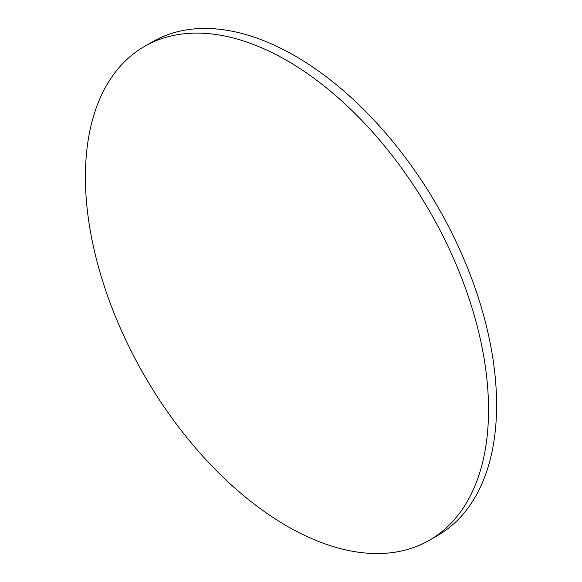 <?xml version="1.0" encoding="UTF-8"?>
<svg xmlns="http://www.w3.org/2000/svg" width="582" height="582" viewBox="0 0 582 582"><rect width="100%" height="100%" fill="white"/><g stroke="black" fill="none" stroke-linecap="round" stroke-linejoin="round"><path stroke-width="0.87" d="M286.97 526.084A285.064 164.582 -120 0 0 429.501 540.198A285.064 164.582 -120 0 0 473.195 311.777A285.064 164.582 -120 0 0 286.97 60.572A285.064 164.582 -120 0 0 144.438 46.451A285.064 164.582 -120 0 0 100.744 274.879A285.064 164.582 -120 0 0 286.97 526.084M429.501 540.198L437.562 535.549A285.064 164.582 -120 0 0 481.256 307.121A285.064 164.582 -120 0 0 295.03 55.916A285.064 164.582 -120 0 0 152.499 41.802L144.438 46.451"/></g></svg>
